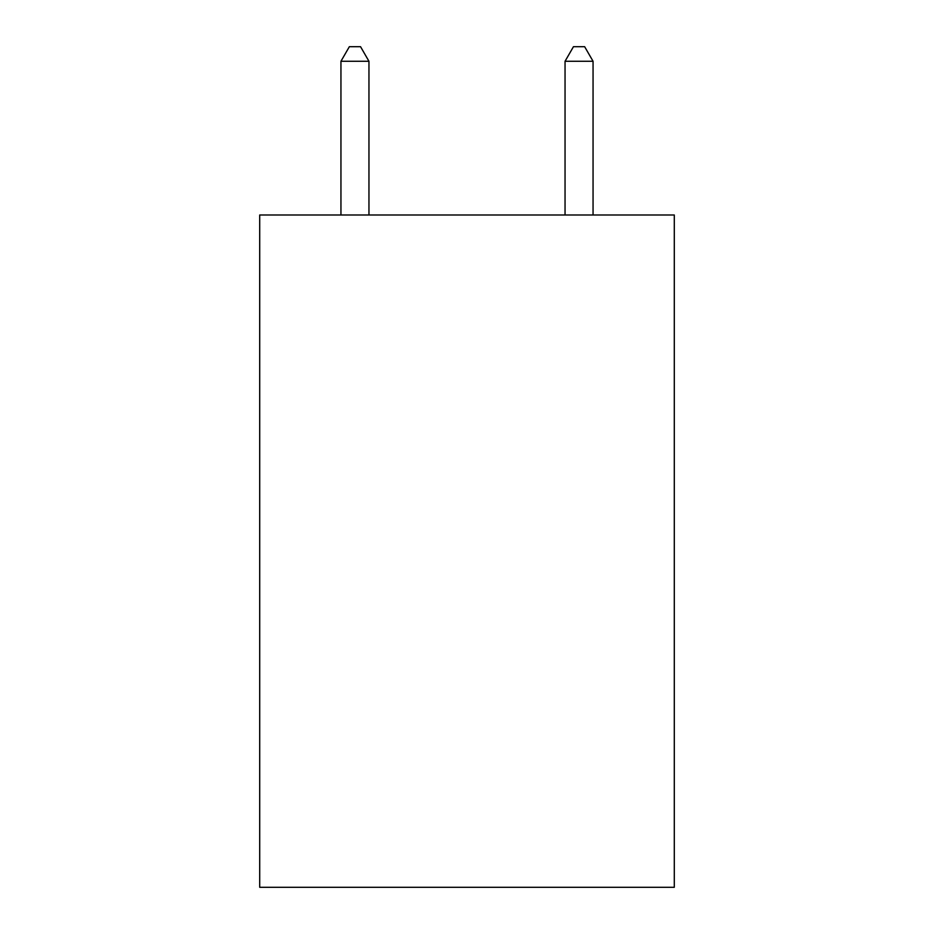 <?xml version="1.0" encoding="UTF-8"?>
<svg xmlns="http://www.w3.org/2000/svg" width="934" height="934" viewBox="0 0 934 934"><rect width="100%" height="100%" fill="white"/><g stroke="black" fill="none" stroke-linecap="round" stroke-linejoin="round"><path stroke-width="1.4" d="M674.29 214.995L674.29 887.3L259.71 887.3L259.71 214.995L674.29 214.995M368.953 214.995L368.953 61.27L340.945 61.27L340.945 214.995M340.945 61.27L349.351 46.7L360.547 46.7L368.953 61.27M593.055 214.995L593.055 61.27L565.047 61.27L565.047 214.995M565.047 61.27L573.453 46.7L584.649 46.7L593.055 61.27"/></g></svg>
